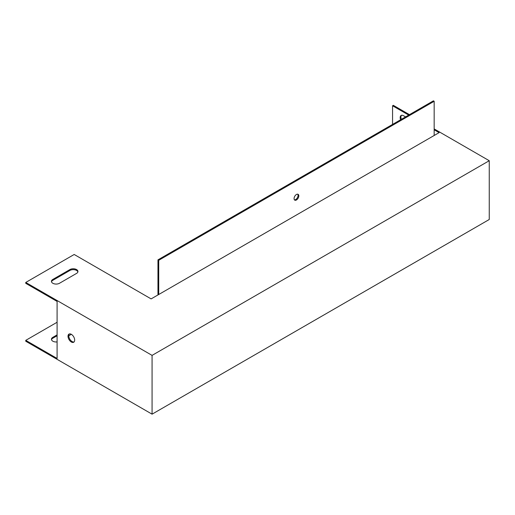 <?xml version="1.0" encoding="UTF-8"?>
<svg xmlns="http://www.w3.org/2000/svg" width="515" height="515" viewBox="0 0 515 515"><rect width="100%" height="100%" fill="white"/><g stroke="black" fill="none" stroke-linecap="round" stroke-linejoin="round"><path stroke-width="0.77" d="M434.164 128.911L489.25 160.712L152.073 355.382L25.75 282.452L74.192 254.481L151.12 298.9L439.102 132.638L434.164 129.786M408.704 115.09L392.559 105.768L393.318 105.33L409.464 114.652M76.561 273.401L59.47 283.276A4.699 2.717 180 0 1 54.345 283.862A4.699 2.717 180 0 1 51.442 281.351A4.699 2.717 180 0 1 52.82 279.433L69.918 269.564A4.699 2.717 180 0 1 75.042 268.978A4.699 2.717 180 0 1 77.939 271.482A4.699 2.717 180 0 1 76.561 273.401M152.073 355.382L152.073 414.169L25.75 341.233L25.75 340.357L57.094 358.453L57.094 301.423L25.75 283.327L25.75 282.452M51.506 281.795A4.699 2.717 180 0 1 52.82 280.315L69.918 270.439A4.699 2.717 180 0 1 74.681 269.776A4.699 2.717 180 0 1 77.881 271.92M434.164 135.49L434.164 101.275L433.405 100.831L157.963 259.856L157.963 294.953M297.696 194.181A3.36 1.938 -60 0 1 298.056 195.423A3.36 1.938 -60 0 1 296.833 198.526A3.36 1.938 -60 0 1 294.426 199.846M434.164 101.275L158.723 260.294L158.723 294.516M298.816 195.861A3.36 1.938 -60 0 1 297.348 199.241A3.36 1.938 -60 0 1 294.76 200.142A3.36 1.938 -60 0 1 294.76 196.267A3.36 1.938 -60 0 1 298.121 194.329A3.36 1.938 -60 0 1 298.816 195.861M74.038 341.96A4.699 2.717 60 0 1 72.1 341.561A4.699 2.717 60 0 1 69.145 337.769A4.699 2.717 60 0 1 69.403 333.926M400.599 119.77A4.699 2.717 60 0 1 401.134 115.463A4.699 2.717 60 0 1 403.483 115.695L405.575 116.899M392.559 105.768L392.559 124.411M71.34 342.005A4.699 2.717 -120 0 0 73.69 342.237A4.699 2.717 -120 0 0 73.69 336.804A4.699 2.717 -120 0 0 68.991 334.093A4.699 2.717 -120 0 0 68.27 337.859A4.699 2.717 -120 0 0 71.34 342.005M489.25 160.712L489.25 219.499L152.073 414.169M401.359 119.332A4.699 2.717 60 0 1 401.546 115.296M51.506 339.7A4.699 2.717 180 0 1 52.82 338.22L57.094 335.754M25.75 340.357L57.094 322.261M71.34 334.325L68.778 335.806M57.094 341.921A4.699 2.717 180 0 1 51.442 339.263A4.699 2.717 180 0 1 52.82 337.344L57.094 334.872M157.963 259.856L158.723 260.294M52.82 337.344L52.82 338.22M52.82 280.315L52.82 279.433M69.918 270.439L69.918 269.564"/></g></svg>
